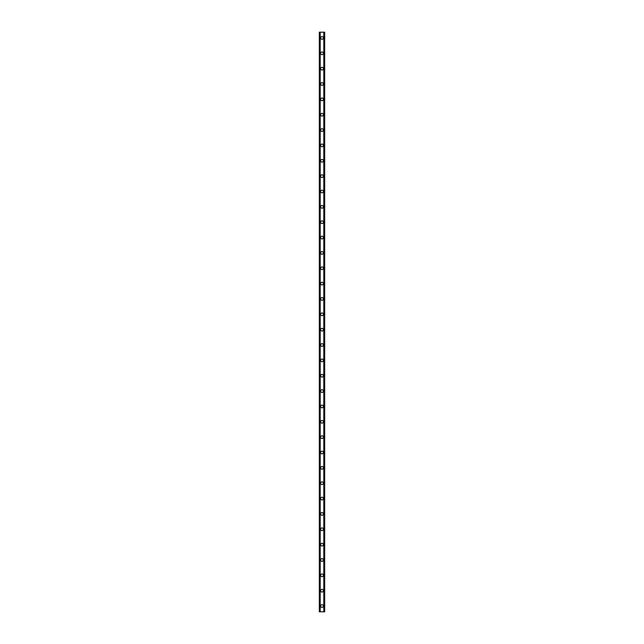<?xml version="1.0" encoding="UTF-8"?>
<svg xmlns="http://www.w3.org/2000/svg" width="644" height="644" viewBox="0 0 644 644"><rect width="100%" height="100%" fill="white"/><g stroke="black" fill="none" stroke-linecap="round" stroke-linejoin="round"><path stroke-width="0.97" d="M320.656 606.044A1.344 1.344 0 0 1 322 604.7A1.344 1.344 0 0 1 323.344 606.044A1.344 1.344 0 0 1 322 607.389A1.344 1.344 0 0 1 320.656 606.044M320.656 590.685A1.344 1.344 0 0 1 322 589.349A1.344 1.344 0 0 1 323.344 590.685A1.344 1.344 0 0 1 322 592.029A1.344 1.344 0 0 1 320.656 590.685M320.656 575.334A1.344 1.344 0 0 1 322 573.989A1.344 1.344 0 0 1 323.344 575.334A1.344 1.344 0 0 1 322 576.678A1.344 1.344 0 0 1 320.656 575.334M320.656 559.982A1.344 1.344 0 0 1 322 558.638A1.344 1.344 0 0 1 323.344 559.982A1.344 1.344 0 0 1 322 561.327A1.344 1.344 0 0 1 320.656 559.982M320.656 544.631A1.344 1.344 0 0 1 322 543.286A1.344 1.344 0 0 1 323.344 544.631A1.344 1.344 0 0 1 322 545.975A1.344 1.344 0 0 1 320.656 544.631M320.656 529.271A1.344 1.344 0 0 1 322 527.927A1.344 1.344 0 0 1 323.344 529.271A1.344 1.344 0 0 1 322 530.616A1.344 1.344 0 0 1 320.656 529.271M320.656 513.92A1.344 1.344 0 0 1 322 512.576A1.344 1.344 0 0 1 323.344 513.92A1.344 1.344 0 0 1 322 515.264A1.344 1.344 0 0 1 320.656 513.92M320.656 498.569A1.344 1.344 0 0 1 322 497.224A1.344 1.344 0 0 1 323.344 498.569A1.344 1.344 0 0 1 322 499.913A1.344 1.344 0 0 1 320.656 498.569M320.656 483.209A1.344 1.344 0 0 1 322 481.873A1.344 1.344 0 0 1 323.344 483.209A1.344 1.344 0 0 1 322 484.554A1.344 1.344 0 0 1 320.656 483.209M320.656 467.858A1.344 1.344 0 0 1 322 466.514A1.344 1.344 0 0 1 323.344 467.858A1.344 1.344 0 0 1 322 469.202A1.344 1.344 0 0 1 320.656 467.858M320.656 452.507A1.344 1.344 0 0 1 322 451.162A1.344 1.344 0 0 1 323.344 452.507A1.344 1.344 0 0 1 322 453.851A1.344 1.344 0 0 1 320.656 452.507M320.656 437.155A1.344 1.344 0 0 1 322 435.811A1.344 1.344 0 0 1 323.344 437.155A1.344 1.344 0 0 1 322 438.5A1.344 1.344 0 0 1 320.656 437.155M320.656 421.796A1.344 1.344 0 0 1 322 420.452A1.344 1.344 0 0 1 323.344 421.796A1.344 1.344 0 0 1 322 423.14A1.344 1.344 0 0 1 320.656 421.796M320.656 406.445A1.344 1.344 0 0 1 322 405.1A1.344 1.344 0 0 1 323.344 406.445A1.344 1.344 0 0 1 322 407.789A1.344 1.344 0 0 1 320.656 406.445M320.656 391.093A1.344 1.344 0 0 1 322 389.749A1.344 1.344 0 0 1 323.344 391.093A1.344 1.344 0 0 1 322 392.438A1.344 1.344 0 0 1 320.656 391.093M320.656 375.734A1.344 1.344 0 0 1 322 374.397A1.344 1.344 0 0 1 323.344 375.734A1.344 1.344 0 0 1 322 377.078A1.344 1.344 0 0 1 320.656 375.734M320.656 360.382A1.344 1.344 0 0 1 322 359.038A1.344 1.344 0 0 1 323.344 360.382A1.344 1.344 0 0 1 322 361.727A1.344 1.344 0 0 1 320.656 360.382M320.656 345.031A1.344 1.344 0 0 1 322 343.687A1.344 1.344 0 0 1 323.344 345.031A1.344 1.344 0 0 1 322 346.375A1.344 1.344 0 0 1 320.656 345.031M320.656 329.68A1.344 1.344 0 0 1 322 328.335A1.344 1.344 0 0 1 323.344 329.68A1.344 1.344 0 0 1 322 331.024A1.344 1.344 0 0 1 320.656 329.68M320.656 314.32A1.344 1.344 0 0 1 322 312.976A1.344 1.344 0 0 1 323.344 314.32A1.344 1.344 0 0 1 322 315.665A1.344 1.344 0 0 1 320.656 314.32M320.656 298.969A1.344 1.344 0 0 1 322 297.625A1.344 1.344 0 0 1 323.344 298.969A1.344 1.344 0 0 1 322 300.313A1.344 1.344 0 0 1 320.656 298.969M320.656 283.618A1.344 1.344 0 0 1 322 282.273A1.344 1.344 0 0 1 323.344 283.618A1.344 1.344 0 0 1 322 284.962A1.344 1.344 0 0 1 320.656 283.618M320.656 268.266A1.344 1.344 0 0 1 322 266.922A1.344 1.344 0 0 1 323.344 268.266A1.344 1.344 0 0 1 322 269.603A1.344 1.344 0 0 1 320.656 268.266M320.656 252.907A1.344 1.344 0 0 1 322 251.563A1.344 1.344 0 0 1 323.344 252.907A1.344 1.344 0 0 1 322 254.251A1.344 1.344 0 0 1 320.656 252.907M320.656 237.556A1.344 1.344 0 0 1 322 236.211A1.344 1.344 0 0 1 323.344 237.556A1.344 1.344 0 0 1 322 238.9A1.344 1.344 0 0 1 320.656 237.556M320.656 222.204A1.344 1.344 0 0 1 322 220.86A1.344 1.344 0 0 1 323.344 222.204A1.344 1.344 0 0 1 322 223.549A1.344 1.344 0 0 1 320.656 222.204M320.656 206.845A1.344 1.344 0 0 1 322 205.5A1.344 1.344 0 0 1 323.344 206.845A1.344 1.344 0 0 1 322 208.189A1.344 1.344 0 0 1 320.656 206.845M320.656 191.493A1.344 1.344 0 0 1 322 190.149A1.344 1.344 0 0 1 323.344 191.493A1.344 1.344 0 0 1 322 192.838A1.344 1.344 0 0 1 320.656 191.493M320.656 176.142A1.344 1.344 0 0 1 322 174.798A1.344 1.344 0 0 1 323.344 176.142A1.344 1.344 0 0 1 322 177.486A1.344 1.344 0 0 1 320.656 176.142M320.656 160.791A1.344 1.344 0 0 1 322 159.446A1.344 1.344 0 0 1 323.344 160.791A1.344 1.344 0 0 1 322 162.127A1.344 1.344 0 0 1 320.656 160.791M320.656 145.431A1.344 1.344 0 0 1 322 144.087A1.344 1.344 0 0 1 323.344 145.431A1.344 1.344 0 0 1 322 146.776A1.344 1.344 0 0 1 320.656 145.431M320.656 130.08A1.344 1.344 0 0 1 322 128.736A1.344 1.344 0 0 1 323.344 130.08A1.344 1.344 0 0 1 322 131.424A1.344 1.344 0 0 1 320.656 130.08M320.656 114.729A1.344 1.344 0 0 1 322 113.384A1.344 1.344 0 0 1 323.344 114.729A1.344 1.344 0 0 1 322 116.073A1.344 1.344 0 0 1 320.656 114.729M320.656 99.369A1.344 1.344 0 0 1 322 98.025A1.344 1.344 0 0 1 323.344 99.369A1.344 1.344 0 0 1 322 100.714A1.344 1.344 0 0 1 320.656 99.369M320.656 84.018A1.344 1.344 0 0 1 322 82.674A1.344 1.344 0 0 1 323.344 84.018A1.344 1.344 0 0 1 322 85.362A1.344 1.344 0 0 1 320.656 84.018M320.656 68.666A1.344 1.344 0 0 1 322 67.322A1.344 1.344 0 0 1 323.344 68.666A1.344 1.344 0 0 1 322 70.011A1.344 1.344 0 0 1 320.656 68.666M320.656 53.315A1.344 1.344 0 0 1 322 51.971A1.344 1.344 0 0 1 323.344 53.315A1.344 1.344 0 0 1 322 54.651A1.344 1.344 0 0 1 320.656 53.315M320.656 37.956A1.344 1.344 0 0 1 322 36.611A1.344 1.344 0 0 1 323.344 37.956A1.344 1.344 0 0 1 322 39.3A1.344 1.344 0 0 1 320.656 37.956M324.375 32.2L319.311 32.2L319.311 611.8L324.689 611.8L324.689 32.2L324.375 611.8M320.084 32.2L320.084 611.8L320.084 32.2M323.916 611.8L323.916 32.2L323.916 611.8M319.311 32.2L319.311 611.8M320.205 32.2L320.205 611.8M323.795 32.2L323.795 611.8M324.689 32.2L324.689 611.8M319.344 32.2L319.344 611.8M319.553 32.2L319.553 611.8M319.625 32.2L319.625 611.8M320.116 32.2L320.116 611.8M323.884 32.2L323.884 611.8M324.447 32.2L324.447 611.8M324.657 32.2L324.657 611.8"/></g></svg>
